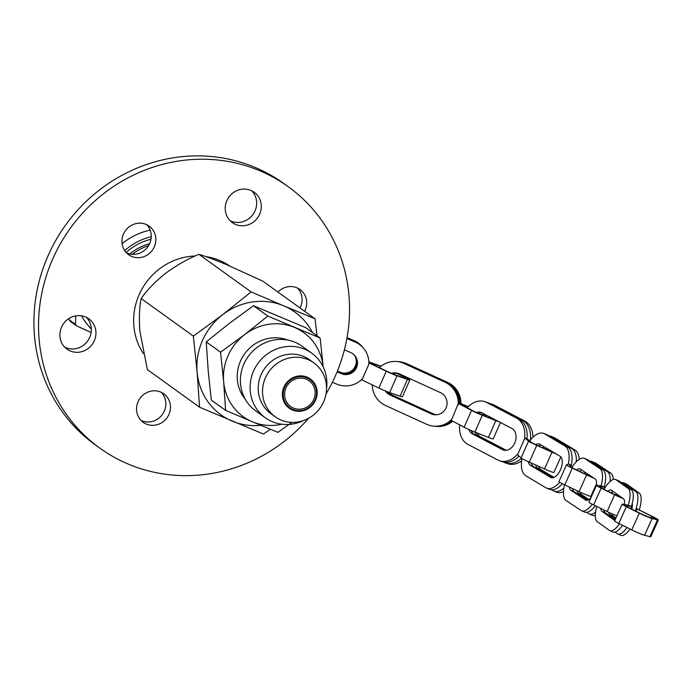 <?xml version="1.0" encoding="UTF-8"?>
<svg xmlns="http://www.w3.org/2000/svg" width="693" height="693" viewBox="0 0 693 693"><rect width="100%" height="100%" fill="white"/><g stroke="black" fill="none" stroke-linecap="round" stroke-linejoin="round"><path stroke-width="1.04" d="M270.313 429.236L263.496 434.069L199.541 407.198L147.366 369.62L139.839 330.882C138.972 317.385 139.423 306.601 141.173 298.544L193.356 336.122L222.921 314.509L251.109 291.918L198.934 254.34C188.227 258.636 177.122 264.943 165.618 273.25C154.851 281.964 146.708 290.393 141.173 298.544M199.541 407.198L197.133 372.15A63.288 59.919 -54.2 0 0 232.207 421.127A63.288 59.919 125.8 0 0 260.88 425.337M300.008 307.952A17.585 16.649 125.8 0 0 297.548 288.089M230.163 220.738A18.685 17.689 125.8 0 0 252.988 214.449A18.685 17.689 125.8 0 0 251.715 190.809M308.524 418.321A161.105 152.512 -54.2 0 1 99.896 448.163L95.27 444.837A161.105 152.512 -54.2 0 1 48.449 254.868A161.105 152.512 -54.2 0 1 283.576 183.376L288.201 186.703A161.105 152.512 -54.2 0 1 326.013 394.04M64.821 347.271A18.685 17.689 125.8 0 0 74.879 348.813A18.685 17.689 125.8 0 0 90.159 336.244A18.685 17.689 125.8 0 0 86.382 317.342M141.069 420.452A17.585 16.649 125.8 0 0 162.396 414.457A17.585 16.649 125.8 0 0 161.322 392.342M126.464 252.824A17.585 16.649 125.8 0 0 144.023 250.71A17.585 16.649 125.8 0 0 146.717 224.705M304.634 311.278A17.585 16.649 125.8 0 0 300.008 289.535A17.585 16.649 125.8 0 0 277.928 292.039M226.897 200.563A18.685 17.689 125.8 0 0 232.328 222.6A18.685 17.689 125.8 0 0 257.605 217.775A18.685 17.689 125.8 0 0 254.175 192.273A18.685 17.689 125.8 0 0 226.897 200.563M99.896 448.163A161.105 152.512 -54.2 0 1 53.075 258.194A161.105 152.512 -54.2 0 1 288.201 186.703M143.408 353.612A62.604 59.26 -54.2 0 1 139.267 294.412A62.604 59.26 -54.2 0 1 195.235 255.986M205.691 256.566A62.604 59.26 -54.2 0 1 229.591 265.904M79.496 352.148A18.685 17.689 125.8 0 0 95.244 338.141A18.685 17.689 125.8 0 0 88.834 318.806A18.685 17.689 125.8 0 0 63.557 323.631A18.685 17.689 125.8 0 0 66.996 349.133A18.685 17.689 125.8 0 0 79.496 352.148M160.672 392.047A17.585 16.649 125.8 0 0 138.972 399.922A17.585 16.649 125.8 0 0 143.234 422.332A17.585 16.649 125.8 0 0 167.013 417.792A17.585 16.649 125.8 0 0 163.782 393.797A17.585 16.649 125.8 0 0 160.672 392.047M148.648 254.036A17.585 16.649 125.8 0 0 149.177 226.161A17.585 16.649 125.8 0 0 125.398 230.7A17.585 16.649 125.8 0 0 128.629 254.695A17.585 16.649 125.8 0 0 148.648 254.036M312.465 332.519A63.288 59.919 125.8 0 0 283.775 305.847L315.064 318.789L262.881 281.211L226.472 264.579C214.458 259.632 205.284 256.219 198.934 254.34M251.109 291.918L283.775 305.847A63.288 59.919 125.8 0 0 222.921 314.509A63.288 59.919 125.8 0 0 197.133 372.15L193.356 336.122M315.064 318.789L316.996 335.776M132.294 254.331A51.784 49.021 -54.2 0 1 148.588 245.617M337.179 371.63L340.947 373.241A11.599 11.469 141.2 0 0 354.799 355.587M346.924 338.253L354.807 341.614A23.016 22.748 -38.8 0 1 363.522 348.215L363.868 348.648A23.016 22.748 -38.8 0 1 368.797 364.397L362.56 378.621A23.016 22.748 -38.8 0 1 336.72 384.104L332.397 382.259M337.075 371.872L341.294 373.674A11.599 11.469 141.2 0 0 354.981 355.804A11.599 11.469 141.2 0 0 350.589 352.477L344.395 349.835M346.881 338.513L355.162 342.056A23.016 22.748 -38.8 0 1 363.868 348.648M347.037 337.604L353.958 340.558A23.016 22.748 -38.8 0 1 362.664 347.15L363.019 347.583A23.016 22.748 -38.8 0 1 363.262 347.903M346.994 337.872L354.305 340.991A23.016 22.748 -38.8 0 1 363.019 347.583M396.431 373.172L403.603 376.706A7.978 0.563 -156.3 0 1 406.748 378.603A7.978 0.563 -156.3 0 1 404.799 378.153L396.665 375.346A9.685 0.684 -156.3 0 1 385.888 370.79L368.849 362.586M361.495 379.677L378.863 388.054A9.693 0.684 23.7 0 0 389.657 392.61L400.078 396.205A9.719 0.684 23.7 0 0 402.451 396.76L409.823 379.937A9.719 0.684 23.7 0 0 405.994 377.633L396.881 373.129M368.849 362.846L386.235 371.231A9.693 0.684 23.7 0 0 397.028 375.788L407.449 379.392A9.719 0.684 23.7 0 0 409.823 379.937M368.841 362.067L380.847 366.441M381.089 366.242L368.832 361.824M337.318 371.283L340.445 372.617A11.599 11.469 141.2 0 0 354.539 355.284M337.413 371.041L340.09 372.184A11.599 11.469 141.2 0 0 354.348 355.085M396.24 372.955A11.599 11.331 -84.6 0 0 391.995 373.527M386.356 391.354A11.599 11.331 -84.6 0 0 390.878 395.123L431.869 413.868A11.599 11.331 -84.6 0 0 435.048 414.786M379.435 367.68A23.016 22.479 95.4 0 1 396.916 361.538L397.704 361.616A23.016 22.479 95.4 0 1 404.799 363.513L445.781 382.267A23.016 22.479 95.4 0 1 459.017 403.465L458.316 403.404L451.897 419.135A23.016 22.479 95.4 0 1 433.584 426.117A23.016 22.479 95.4 0 1 426.498 424.22L385.507 405.474A23.016 22.479 95.4 0 1 372.271 384.875M451.403 420.469A23.016 22.479 95.4 0 1 434.372 426.195L433.584 426.117M385.334 390.939A11.599 11.331 -84.6 0 0 390.098 395.045L431.081 413.799A11.599 11.331 -84.6 0 0 446.699 406.141A11.599 11.331 -84.6 0 0 440.41 392.61L399.419 373.865A11.599 11.331 -84.6 0 0 391.554 373.345M396.916 361.538A23.016 22.479 95.4 0 1 404.01 363.444L444.993 382.189A23.016 22.479 95.4 0 1 458.16 404.92M451.897 419.135L450.909 420.209L464.137 427.226A9.693 0.667 23.8 0 0 474.896 432.085L488.435 437.43A9.719 0.667 23.8 0 0 493.199 438.894L500.415 422.487M398.276 361.677A23.016 22.479 95.4 0 1 398.839 361.72L399.627 361.798A23.016 22.479 95.4 0 1 406.722 363.695L447.704 382.449A23.016 22.479 95.4 0 1 460.94 403.655M398.839 361.72A23.016 22.479 95.4 0 1 405.933 363.626L446.924 382.371A23.016 22.479 95.4 0 1 460.143 404.028M452.191 420.894A23.016 22.479 95.4 0 1 435.507 426.299A23.016 22.479 95.4 0 1 434.935 426.238M452.728 421.179A23.016 22.479 95.4 0 1 436.295 426.377L435.507 426.299M468.295 406.626L460.906 403.647L460.325 404.123M496.959 420.668A7.978 0.554 -156.2 0 1 493.65 419.516L483.082 415.35A9.685 0.667 -156.2 0 1 472.349 410.49L459.017 403.43M458.316 403.404L471.543 410.412A9.693 0.667 23.8 0 0 482.293 415.28L495.841 420.625A9.719 0.667 23.8 0 0 499.168 421.829M460.308 403.586L468.147 406.774M387.855 391.943A11.599 11.331 -84.6 0 0 392.021 395.227L433.004 413.981A11.599 11.331 -84.6 0 0 435.62 414.804M396.803 373.042A11.599 11.331 -84.6 0 0 392.671 373.813M397.193 373.12A11.599 11.331 -84.6 0 0 393.156 374.003M388.894 392.342A11.599 11.331 -84.6 0 0 392.801 395.305L433.792 414.05A11.599 11.331 -84.6 0 0 436.018 414.795M482.293 413.002A11.599 8.489 -70.2 0 0 478.577 413.461M471.37 430.63A11.599 8.489 -70.2 0 0 474.844 434.78L504.426 450.259M466.987 407.995A23.016 16.849 109.8 0 1 484.979 401.706L487.335 402.555A23.016 16.849 109.8 0 1 488.886 403.239L518.866 418.918A23.016 16.849 109.8 0 1 527.001 438.695L524.896 437.941L518.113 453.525A23.016 16.849 109.8 0 1 499.376 460.706A23.016 16.849 109.8 0 1 497.825 460.022L467.844 444.334A23.016 16.849 109.8 0 1 459.676 424.861M518.97 456.081A23.016 16.849 109.8 0 1 501.741 461.555L499.376 460.706M468.918 429.547A11.599 8.489 -70.2 0 0 472.479 433.931L502.46 449.618A11.599 8.489 -70.2 0 0 503.239 449.965A11.599 8.489 -70.2 0 0 514.951 442.463A11.599 8.489 -70.2 0 0 511.876 428.473L481.895 412.794A11.599 8.489 -70.2 0 0 481.115 412.448A11.599 8.489 -70.2 0 0 476.126 412.647M484.979 401.706A23.016 16.849 109.8 0 1 486.529 402.382L516.51 418.07A23.016 16.849 109.8 0 1 524.436 439.336M518.113 453.525L517.42 454.721L521.084 457.934A9.693 0.658 24 0 0 529.27 462.153L544.525 468.97A9.719 0.667 24 0 0 553.924 472.435L560.836 456.904M489.007 403.3A23.016 16.849 109.8 0 1 490.757 403.785L493.113 404.634A23.016 16.849 109.8 0 1 494.663 405.318L524.644 420.998A23.016 16.849 109.8 0 1 532.969 437.188M490.757 403.785A23.016 16.849 109.8 0 1 492.307 404.461L522.288 420.149A23.016 16.849 109.8 0 1 530.414 439.96M521.465 458.22A23.016 16.849 109.8 0 1 505.154 462.785A23.016 16.849 109.8 0 1 503.603 462.101L503.49 462.04M521.63 460.88A23.016 16.849 109.8 0 1 507.519 463.634L505.154 462.785M554.972 453.222A7.978 0.546 -156 0 1 551.03 451.55L539.137 446.223A9.685 0.658 -156 0 1 530.959 442.021L527.009 438.669M524.896 437.941L528.56 441.155A9.693 0.658 24 0 0 536.746 445.365L551.992 452.191A9.719 0.667 24 0 0 556.375 454.062M482.293 415.28L474.896 432.085A11.599 8.489 -70.2 0 0 478.257 436.01L505.621 450.329M484.511 414.154A11.599 8.489 -70.2 0 0 481.722 414.804M486.226 415.055A11.599 8.489 -70.2 0 0 483.965 415.696M477.278 433.03A11.599 8.489 -70.2 0 0 480.621 436.859L506.262 450.285M541.172 444.984A11.599 5.865 -68.2 0 0 538.478 445.928M531.366 463.089A11.599 5.865 -68.2 0 0 533.385 466.528L552.295 477.815M529.677 440.904A23.016 11.634 111.8 0 1 543.728 433.428L546.682 434.606A23.016 11.634 111.8 0 1 547.513 435.022L567.68 447.054A23.016 11.634 111.8 0 1 571.292 465.15L568.65 464.093L566.545 464.778A9.693 0.667 24.1 0 0 566.493 464.812A9.693 0.667 24.1 0 0 572.297 468.104L586.616 474.93A9.719 0.667 24.1 0 0 593.953 478.153M562.352 483.671A23.016 11.634 111.8 0 1 549.731 489.379L546.786 488.193A23.016 11.634 111.8 0 1 545.945 487.777L525.779 475.745A23.016 11.634 111.8 0 1 521.994 458.549M528.387 461.746A11.599 5.865 -68.2 0 0 530.44 465.35L550.606 477.39A11.599 5.865 -68.2 0 0 551.03 477.598A11.599 5.865 -68.2 0 0 560.611 469.438A11.599 5.865 -68.2 0 0 560.074 456.271L539.908 444.23A11.599 5.865 -68.2 0 0 539.483 444.022A11.599 5.865 -68.2 0 0 535.715 444.637M543.728 433.428A23.016 11.634 111.8 0 1 544.568 433.835L564.734 445.876A23.016 11.634 111.8 0 1 568.286 464.206M559.667 482.181A23.016 11.634 111.8 0 1 546.786 488.193M570.772 466.987L570.945 466.649A23.016 11.634 111.8 0 1 570.841 467.03L571.292 465.124M548.977 435.888A23.016 11.634 111.8 0 1 550.952 436.313L553.898 437.5A23.016 11.634 111.8 0 1 554.738 437.907L574.904 449.948A23.016 11.634 111.8 0 1 579.235 459.338M550.952 436.313A23.016 11.634 111.8 0 1 551.784 436.729L571.95 448.769A23.016 11.634 111.8 0 1 576.273 461.798M563.842 488.149A23.016 11.634 111.8 0 1 554.002 491.086A23.016 11.634 111.8 0 1 553.17 490.67L551.706 489.804M563.487 491.571A23.016 11.634 111.8 0 1 556.955 492.264L554.002 491.086M592.853 477.416A7.978 0.546 -155.9 0 1 586.46 474.627L575.285 469.308A9.685 0.667 -155.9 0 1 569.49 466.017A9.685 0.667 -155.9 0 1 569.533 465.982L571.647 465.263M559.026 481.54A9.693 0.667 24.1 0 0 558.982 481.574A9.693 0.667 24.1 0 0 564.778 484.866L579.105 491.692A9.719 0.667 24.1 0 0 590.843 496.379L591.501 496.422M535.68 465.02A11.599 5.865 -68.2 0 0 537.655 468.243L553.386 477.633M544.351 446.881A11.599 5.865 -68.2 0 0 542.567 447.765M546.699 448.284A11.599 5.865 -68.2 0 0 545.4 449.029M538.669 466.354A11.599 5.865 -68.2 0 0 540.609 469.421L553.984 477.408M581.834 470.097A11.599 4.47 -67.5 0 0 579.617 471.37M572.609 488.6A11.599 4.47 -67.5 0 0 573.882 491.45L587.274 500.337M571.777 467.55A23.016 8.862 112.5 0 1 584.303 458.324L587.439 459.632A23.016 8.862 112.5 0 1 588.028 459.944L603.031 469.906A23.016 8.862 112.5 0 1 604.261 487.04L601.455 485.88L596.708 485.36A9.693 0.676 24.2 0 0 596.448 485.395A9.693 0.676 24.2 0 0 601.152 488.167L614.639 494.785A9.719 0.676 24.2 0 0 623.033 498.527M595.33 505.76A23.016 8.862 112.5 0 1 584.805 512.11L581.67 510.81A23.016 8.862 112.5 0 1 581.08 510.498L566.077 500.537A23.016 8.862 112.5 0 1 564.509 484.745M596.249 485.845A11.599 4.47 -67.5 0 0 595.226 478.993L580.223 469.031A11.599 4.47 -67.5 0 0 579.928 468.875A11.599 4.47 -67.5 0 0 576.619 469.941M569.447 487.092A11.599 4.47 -67.5 0 0 570.746 490.142L585.741 500.112A11.599 4.47 -67.5 0 0 586.044 500.268A11.599 4.47 -67.5 0 0 591.034 497.453M584.303 458.324A23.016 8.862 112.5 0 1 584.892 458.645L599.895 468.607A23.016 8.862 112.5 0 1 601.1 485.836M592.324 504.279A23.016 8.862 112.5 0 1 581.67 510.81M603.534 489.085L603.846 488.513A23.016 8.862 112.5 0 1 603.655 489.154M590.038 461.278A23.016 8.862 112.5 0 1 591.987 461.512L595.122 462.82A23.016 8.862 112.5 0 1 595.711 463.132L610.715 473.094A23.016 8.862 112.5 0 1 613.296 479.443M591.987 461.512A23.016 8.862 112.5 0 1 592.576 461.833L607.579 471.794A23.016 8.862 112.5 0 1 610.126 481.453M595.556 512.17A23.016 8.862 112.5 0 1 589.353 513.998A23.016 8.862 112.5 0 1 588.764 513.686L586.754 512.352M595.304 515.358A23.016 8.862 112.5 0 1 592.489 515.297L589.353 513.998M622.106 497.869A7.978 0.554 -155.8 0 1 614.864 494.655L604.339 489.492A9.685 0.676 -155.8 0 1 599.644 486.72A9.685 0.676 -155.8 0 1 599.887 486.677L604.677 487.188L603.768 489.206M596.448 485.395L588.929 502.156A9.693 0.676 24.2 0 0 593.632 504.928L607.111 511.538A9.719 0.676 24.2 0 0 616.909 515.826M603.889 489.267A11.599 4.47 -67.5 0 0 603.993 488.721M577.191 490.774A11.599 4.47 -67.5 0 0 578.43 493.329L588.34 499.913M585.316 472.418A11.599 4.47 -67.5 0 0 583.956 473.432M587.863 474.107A11.599 4.47 -67.5 0 0 586.962 474.861M580.353 492.273A11.599 4.47 -67.5 0 0 581.566 494.629L588.929 499.523M613.036 491.363A11.599 3.734 -67.2 0 0 611.07 492.792M604.097 510.057A11.599 3.734 -67.2 0 0 605.015 512.569L615.124 519.811M603.975 489.31A23.016 7.406 112.8 0 1 615.453 479.443L618.667 480.795A23.016 7.406 112.8 0 1 619.144 481.063L631.462 489.882A23.016 7.406 112.8 0 1 631.462 506.496L628.594 505.292L622.548 504.157A9.693 0.667 24.2 0 0 622.132 504.175A9.693 0.667 24.2 0 0 626.316 506.687L639.293 513.141A9.719 0.676 24.2 0 0 652.096 518.52L657.458 519.889A11.79 0.814 24.2 0 0 658.35 519.958A11.79 0.814 24.2 0 0 654.071 517.316L636.746 508.723L636.512 511.503M622.565 525.32A23.016 7.406 112.8 0 1 613.14 532.051L609.927 530.699A23.016 7.406 112.8 0 1 609.45 530.431L597.141 521.604A23.016 7.406 112.8 0 1 596.725 506.444M624.254 504.478A11.599 3.734 -67.2 0 0 623.587 498.925L611.269 490.098A11.599 3.734 -67.2 0 0 611.027 489.968A11.599 3.734 -67.2 0 0 608.012 491.294M600.874 508.48A11.599 3.734 -67.2 0 0 601.793 511.217L614.111 520.045A11.599 3.734 -67.2 0 0 614.353 520.174A11.599 3.734 -67.2 0 0 614.916 520.27M615.453 479.443A23.016 7.406 112.8 0 1 615.93 479.712L628.248 488.53A23.016 7.406 112.8 0 1 628.23 505.223M619.481 523.787A23.016 7.406 112.8 0 1 609.927 530.699M630.647 508.593L631.02 507.952A23.016 7.406 112.8 0 1 630.786 508.662M621.413 482.683A23.016 7.406 112.8 0 1 623.319 482.752L626.533 484.104A23.016 7.406 112.8 0 1 627.009 484.364L639.327 493.191A23.016 7.406 112.8 0 1 639.327 509.814M623.319 482.752A23.016 7.406 112.8 0 1 623.795 483.012L636.113 491.839A23.016 7.406 112.8 0 1 635.342 510.923M627.026 527.538A23.016 7.406 112.8 0 1 617.792 534.008A23.016 7.406 112.8 0 1 617.316 533.74L615.055 532.12M630.11 529.071A23.016 7.406 112.8 0 1 621.006 535.36L617.792 534.008M636.746 508.723L652.13 516.588A9.997 0.693 -155.8 0 1 655.587 518.745A9.997 0.693 -155.8 0 1 654.833 518.693L650.207 517.506A7.978 0.554 -155.8 0 1 639.7 513.097L629.582 508.064A9.685 0.667 -155.8 0 1 625.398 505.552A9.685 0.667 -155.8 0 1 625.814 505.535L631.903 506.661L630.968 508.749M622.132 504.175L614.613 520.937A9.693 0.667 24.2 0 0 618.806 523.449L631.773 529.902A9.719 0.676 24.2 0 0 644.577 535.282L649.939 536.651A11.79 0.814 24.2 0 0 650.831 536.72L658.35 519.958M631.903 506.661L631.47 506.479M604.235 511.165A23.016 7.406 112.8 0 1 604.461 510.239M611.59 493.044A23.016 7.406 112.8 0 1 612.439 491.666M631.834 509.182A11.599 3.734 -67.2 0 0 632.224 503.629M608.766 512.335A11.599 3.734 -67.2 0 0 609.667 514.527L615.592 518.771M616.631 493.936A11.599 3.734 -67.2 0 0 615.514 494.967M619.239 495.807A11.599 3.734 -67.2 0 0 618.641 496.413M611.997 513.799A11.599 3.734 -67.2 0 0 612.881 515.878L615.912 518.052M91.121 332.467L76.585 325.883A78.941 74.731 -54.2 0 1 75.468 324.333L75.762 315.887M91.32 328.932A70.305 66.554 -54.2 0 1 81.462 315.809M150.147 230.137A65.272 61.79 125.8 0 0 122.089 243.676M150.987 239.241A57.311 54.253 125.8 0 0 126.117 252.451M151.247 236.746A59.745 56.557 125.8 0 0 124.697 250.615M149.601 243.711A51.784 49.021 125.8 0 0 129.756 253.959M68.876 318.589L69.109 319.742A78.941 74.731 125.8 0 0 70.218 321.292L76.585 325.883M75.468 324.333L69.109 319.742M322.955 364.492L320.131 338.037L305.804 327.72L253.482 305.734L229.296 323.414L206.228 341.9L208.195 370.573L211.296 400.052L225.615 410.369L223.648 381.696L220.547 352.217L206.228 341.9M220.547 352.217L244.742 334.537L267.81 316.051L253.482 305.734M291.874 422.358L277.936 432.354L252.339 421.768A51.784 49.021 -54.2 0 1 223.648 381.696A51.784 49.021 125.8 0 1 244.742 334.537A51.784 49.021 -54.2 0 1 294.525 327.451A51.784 49.021 -54.2 0 1 323.163 366.866M281.843 424.229A51.784 49.021 -54.2 0 1 252.339 421.768L225.615 410.369M286.018 387.829A15.835 14.986 125.8 0 0 290.627 406.505A15.835 14.986 125.8 0 0 312.041 402.416A15.835 14.986 125.8 0 0 309.13 380.803A15.835 14.986 125.8 0 0 286.018 387.829M320.131 338.037L267.81 316.051M326.542 388.626A39.787 37.665 125.8 0 0 311.729 353.161A39.787 37.665 125.8 0 0 304.686 349.211A39.787 37.665 125.8 0 0 255.604 367.021A39.787 37.665 125.8 0 0 265.228 417.732A39.787 37.665 125.8 0 0 303.56 420.53M265.228 417.732L255.544 410.75A39.787 37.665 -54.2 0 1 245.92 360.039A39.787 37.665 -54.2 0 1 295.001 342.238A39.787 37.665 -54.2 0 1 302.044 346.188L311.729 353.161M308.038 359.606A33.16 31.393 125.8 0 0 267.126 374.445A33.16 31.393 125.8 0 0 275.147 416.718A33.16 31.393 125.8 0 0 320.01 408.151A33.16 31.393 125.8 0 0 313.912 362.898A33.16 31.393 125.8 0 0 308.038 359.606M275.147 416.718L270.824 413.6A33.16 31.393 -54.2 0 1 262.803 371.335A33.16 31.393 -54.2 0 1 303.716 356.488A33.16 31.393 -54.2 0 1 309.589 359.78L313.912 362.898M354.807 341.614L355.162 342.056M353.958 340.558L354.305 340.991M386.235 371.231L378.863 388.054M340.947 373.241L341.294 373.674M403.603 376.706L403.205 377.607M407.449 379.392L400.078 396.205M397.028 375.788L389.657 392.61M340.09 372.184L340.445 372.617M445.781 382.267L444.993 382.189M447.704 382.449L446.924 382.371M471.543 410.412L464.137 427.226M431.869 413.868L431.081 413.799M489.128 416.571L488.695 417.558M495.841 420.625L488.435 437.43M433.792 414.05L433.004 413.981M406.722 363.695L405.933 363.626M392.801 395.305L392.021 395.227M390.878 395.123L390.098 395.045M404.799 363.513L404.01 363.444M518.866 418.918L516.51 418.07M524.644 420.998L522.288 420.149M528.56 441.155L521.084 457.934M504.062 450.199L502.46 449.618M549.722 450.086L549.402 450.822M551.992 452.191L544.525 468.97M536.746 445.365L529.27 462.153M494.663 405.318L492.307 404.461M480.621 436.859L478.257 436.01M474.844 434.78L472.479 433.931M488.886 403.239L486.529 402.382M567.68 447.054L564.734 445.876M574.904 449.948L571.95 448.769M551.481 477.737L550.606 477.39M596.517 483.714L590.843 496.379M586.616 474.93L579.105 491.692M572.297 468.104L564.778 484.866M554.738 437.907L551.784 436.729M540.609 469.421L537.655 468.243M533.385 466.528L530.44 465.35M547.513 435.022L544.568 433.835M603.031 469.906L599.895 468.607M610.715 473.094L607.579 471.794M586.365 500.363L585.741 500.112M614.639 494.785L607.111 511.538M601.152 488.167L593.632 504.928M595.711 463.132L592.576 461.833M581.566 494.629L578.43 493.329M573.882 491.45L570.746 490.142M588.028 459.944L584.892 458.645M631.462 489.882L628.248 488.53M639.327 493.191L636.113 491.839M614.613 520.252L614.111 520.045M652.13 516.588L651.567 517.853M657.458 519.889L649.939 536.651M652.096 518.52L644.577 535.282M639.293 513.141L631.773 529.902M626.316 506.687L618.806 523.449M627.009 484.364L623.795 483.012M612.881 515.878L609.667 514.527M605.015 512.569L601.793 511.217M619.144 481.063L615.93 479.712M292.836 409.398A17.29 16.363 -54.2 0 1 284.745 387.3A17.29 16.363 -54.2 0 1 306.921 377.91A17.29 16.363 -54.2 0 1 315.003 400.008A17.29 16.363 -54.2 0 1 292.836 409.398M245.175 399.107A37.517 35.508 -54.2 0 1 244.62 353.854A37.517 35.508 -54.2 0 1 287.716 340.046M307.129 377.157A18.044 17.082 -54.2 0 1 309.78 407.545A18.044 17.082 -54.2 0 1 282.432 396.058A18.044 17.082 -54.2 0 1 307.129 377.157M566.493 464.812L558.982 481.574"/></g></svg>
